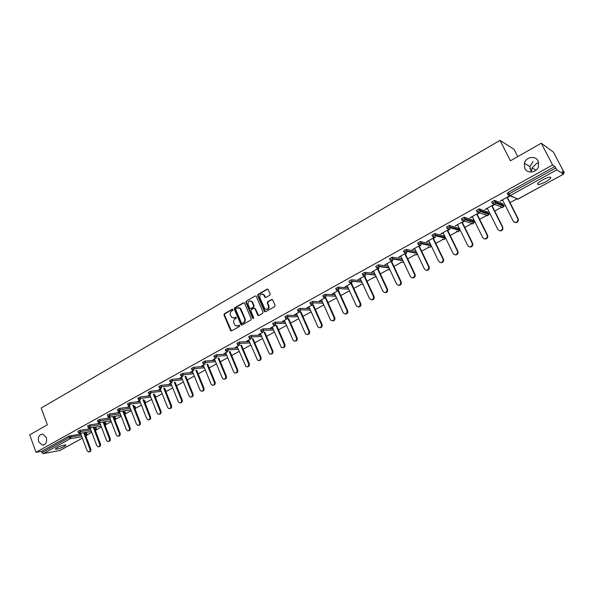 <?xml version="1.0" encoding="UTF-8"?>
<svg xmlns="http://www.w3.org/2000/svg" width="594" height="594" viewBox="0 0 594 594"><rect width="100%" height="100%" fill="white"/><g stroke="black" fill="none" stroke-linecap="round" stroke-linejoin="round"><path stroke-width="0.89" d="M524.814 168.481C527.316 174.005 536.657 172.78 538.483 166.61L538.134 160.989C535.521 155.301 525.928 156.89 524.376 163.194L524.814 168.481M38.677 441.758L42.382 445.151C45.946 444.661 47.253 442.099 46.302 437.474L42.694 434.103C39.07 434.518 37.734 437.073 38.677 441.758M232.952 309.556L232.18 309.251L224.354 313.758L223.983 315.035L230.754 330.821L231.578 330.895L239.471 326.448L239.56 325.304L237.934 325.816L235.209 325.542L233.843 323.114C233.279 321.369 233.68 320.003 235.053 319.015L236.07 318.436L236.167 317.3L234.541 317.812L231.794 317.515L230.465 315.132C229.908 313.394 230.309 312.028 231.675 311.033L232.685 310.454L232.952 309.556M232.692 309.251L224.859 313.766L224.487 315.035L231.482 330.94M239.456 325.23L237.934 325.816M236.07 317.226L234.541 317.812M531.385 172.082L532.15 167.909L536.382 163.625L538.736 162.674M533.108 161.546L529.893 166.535L531.266 172.089M56.972 447.75C55.472 448.604 55.034 449.109 55.658 449.272C57.781 449.19 60.647 448.255 64.249 446.473C65.763 445.619 66.209 445.106 65.578 444.943C63.454 445.025 60.588 445.96 56.972 447.75M542.604 179.908C538.075 182.588 536.612 184.133 538.194 184.541C539.916 184.452 542.441 183.524 545.767 181.757C550.304 179.084 551.789 177.532 550.2 177.101C548.47 177.198 545.938 178.133 542.604 179.908M269.735 295.292L270.129 293.978L268.08 289.36L267.07 289.159L258.026 294.364L257.64 295.671L264.568 311.59L265.54 311.761L274.658 306.615L275.052 305.301L272.587 299.732L271.577 299.524L267.671 301.745L267.285 303.059L268.429 305.695C268.651 308.969 267.434 309.986 264.768 308.746L259.86 297.72C259.66 294.409 260.885 293.406 263.55 294.721L264.85 297.334L265.845 297.52L269.735 295.292M36.026 452.279L29.7 434.845L47.357 424.777L41.201 408.041L499.992 140.384L510.424 160.796L541.253 143.221L552.591 164.976L36.026 452.279L41.55 451.306L42.011 452.576L69.149 437.54L68.674 436.256L41.55 451.306M244.557 303.192L243.443 302.762L234.645 307.833L234.266 309.118L241.082 324.948L241.951 325.052L250.824 320.047L251.21 318.755L244.557 303.192M246.258 301.143L255.175 296.005L256.14 296.176L263.053 312.073L262.659 313.38L258.798 315.555L257.863 315.414L254.937 308.769L253.809 308.338L251.269 309.778L250.883 311.078L253.705 317.671L252.65 318.265L245.871 302.435L246.258 301.143L255.175 296.005M517.775 156.608L514.01 149.28L499.992 140.384M59.816 450.519L43.325 453.608L42.011 452.576M541.253 143.221L553.467 152.153L564.3 172.847L563.231 173.433M552.591 164.976L554.878 166.513L556.838 169.817L563.416 174.191L562.199 171.436L564.3 172.847M516.409 199.146L510.023 202.658M505.227 205.286L503.489 206.244M501.247 207.477L494.728 211.056M489.983 213.662L488.602 214.419M486.315 215.674L479.67 219.327M474.962 221.904L473.953 222.46M471.614 223.745L464.835 227.465M460.179 230.027L459.459 230.42M457.61 231.437L450.23 235.491M445.611 238.023L445.158 238.276M443.28 239.308L435.833 243.392M429.158 247.059L421.658 251.18M415.243 254.7L407.692 258.85M401.529 262.236L393.926 266.409M388.008 269.654L380.36 273.856M374.688 276.975L366.988 281.2M361.553 284.184L353.809 288.439M348.604 291.298L340.815 295.574M335.833 298.307L328.007 302.606M323.24 305.219L315.377 309.541M310.825 312.043L302.918 316.379M298.582 318.763L290.637 323.129M286.501 325.401L278.519 329.781M274.428 332.031L266.572 336.338M262.511 338.573L254.781 342.812M250.757 345.025L243.154 349.198M239.159 351.396L231.682 355.502M227.717 357.677L220.359 361.716M216.431 363.877L209.185 367.857M205.286 369.995L198.158 373.908M194.29 376.032L187.273 379.885M183.442 381.994L176.544 385.781M172.728 387.875L166.105 391.513M162.147 393.681L155.799 397.171M151.708 399.413L145.627 402.754M141.402 405.078L135.573 408.278M131.222 410.669L125.653 413.728M121.169 416.186L115.845 419.112M111.241 421.636L106.163 424.428M101.433 427.019L96.592 429.685M91.751 432.343L87.14 434.875M79.826 433.724L80.576 433.308M507.922 194.847L507.187 193.406L508.271 192.367L509.058 193.926L555.702 168.095M554.878 166.513L508.271 192.367M68.674 436.256L80.814 433.932M84.838 433.278L86.598 433.145M492.389 203.43L491.676 202.005L494.527 200.341L502.828 203.853M501.752 204.715L500.809 205.153M477.093 211.887L476.395 210.476L479.217 208.843L487.882 212.095M462.043 220.203L461.36 218.822L464.144 217.211L473.158 220.211M447.215 228.4L446.547 227.034L449.294 225.453L458.65 228.215M432.618 236.471L431.964 235.12L434.682 233.568L444.357 236.093M418.235 244.424L417.597 243.087L420.277 241.558L430.212 243.703L430.902 245.166L421.064 243.072L420.344 241.565M404.069 252.257L403.445 250.935L406.096 249.428L416 251.284M390.11 259.972L389.501 258.672L392.129 257.187L402.012 258.776M376.366 267.575L375.764 266.29L378.363 264.827L388.231 266.179M387.644 267.456L387.05 267.656M362.815 275.067L362.229 273.797L364.798 272.356L374.666 273.485M374.25 274.807L373.849 274.94M349.465 282.447L348.893 281.192L351.433 279.774L361.301 280.702M336.301 289.731L335.736 288.484L338.261 287.088L348.129 287.823M323.322 296.911L322.765 295.671L325.26 294.297L335.15 294.854M310.528 303.987L309.979 302.754L312.451 301.403L322.356 301.797M297.913 310.974L297.371 309.741L299.822 308.405L309.749 308.65M285.476 317.857L284.942 316.624L287.37 315.31L297.319 315.414M273.218 324.643L272.683 323.418L275.089 322.119L285.061 322.082M261.122 331.333L260.595 330.116L262.979 328.838L272.973 328.675M249.19 337.941L248.671 336.724L251.032 335.462L261.056 335.172M237.422 344.453L236.909 343.235L239.256 341.996L249.302 341.595M225.817 350.876L225.304 349.666L227.628 348.44L237.704 347.928M214.36 357.217L213.862 356.006L216.164 354.796L226.262 354.187M203.059 363.469L202.569 362.266L204.856 361.07L214.969 360.358M191.914 369.646L191.424 368.443L193.689 367.263L203.831 366.453M180.91 375.735L180.42 374.532L182.677 373.366L192.842 372.475M170.047 381.749L169.572 380.546L171.807 379.395L181.994 378.415M159.333 387.682L158.858 386.486L161.078 385.35L171.28 384.281M148.752 393.532L148.277 392.344L150.49 391.223L160.714 390.072M165.11 389.582L165.503 389.701M138.305 399.317L137.838 398.129L140.036 397.022L150.282 395.797M154.626 395.277L155.205 395.374M127.992 405.026L127.532 403.838L129.715 402.739L139.976 401.447M144.275 400.905L145.04 400.972M117.812 410.662L117.36 409.481L119.52 408.397L129.804 407.031M134.051 406.467L135.001 406.496M107.759 416.223L107.314 415.05L109.459 413.973L119.758 412.54M123.96 411.961L125.082 411.961M97.839 421.718L97.386 420.545L99.525 419.483L109.838 417.99M113.996 417.389L115.281 417.352M88.031 427.145L87.593 425.972L89.709 424.925L100.044 423.366M104.158 422.75L105.606 422.683M78.349 432.506L77.911 431.341L80.019 430.301L90.37 428.682M94.439 428.044L96.042 427.947M89.508 428.044L88.513 428.593L90.125 428.036M99.317 422.624L98.159 423.262L99.792 422.698M109.251 417.137L107.922 417.872L109.578 417.292M119.305 411.575L117.812 412.407L119.483 411.82M129.499 405.947L127.821 406.875L129.514 406.281M139.813 400.245L137.957 401.269L139.672 400.668M150.267 394.468L148.218 395.597L149.955 394.98M160.855 388.617L158.62 389.85L160.373 389.226M171.577 382.692L169.149 384.036L170.931 383.397M182.447 376.685L179.811 378.14L181.615 377.494M193.458 370.597L190.622 372.163L192.449 371.51M204.618 364.434L201.566 366.119L203.415 365.451M215.926 358.182L212.659 359.986L214.538 359.303M227.391 351.848L223.901 353.772L225.802 353.081M239.003 345.426L235.291 347.483L237.214 346.777M250.787 338.914L246.829 341.097L248.782 340.384M262.726 332.321L258.531 334.637L260.514 333.91M274.829 325.623L270.396 328.081L272.401 327.339M287.11 318.844L282.417 321.436L284.452 320.686M299.554 311.961L294.609 314.701L296.666 313.929M312.184 304.982L306.964 307.87L309.058 307.091M324.992 297.906L319.498 300.943L321.621 300.148M337.979 290.726L332.209 293.919L334.363 293.109M351.158 283.442L345.099 286.791L347.282 285.974M351.596 283.59L351.997 283.368M364.538 276.054L358.182 279.566L360.395 278.727M364.746 276.329L365.362 275.98M378.103 268.555L371.443 272.23L373.693 271.384M378.081 268.956L378.92 268.488M391.877 260.944L384.905 264.79L387.184 263.929M391.617 261.479L392.686 260.885M405.851 253.215L398.559 257.247L400.876 256.363M405.346 253.898L406.652 253.17M420.04 245.374L412.422 249.584L414.768 248.693M419.282 246.198L420.834 245.337M434.444 237.414L426.485 241.817L428.868 240.904M433.42 238.387L435.224 237.385M449.071 229.336L440.755 233.925L443.176 232.997M447.779 230.457L449.836 229.314M463.914 221.124L455.249 225.92L457.707 224.97M462.347 222.401L464.642 221.139M478.994 212.793L469.965 217.783L472.453 216.825M477.145 214.234L479.484 212.934M494.111 204.44L484.897 209.534L487.429 208.546M492.166 205.932L494.542 204.618M509.422 195.983L500.066 201.151L502.635 200.148M507.417 197.505L509.838 196.168M233.613 318.117L235.038 317.812M237.043 326.113L238.424 325.816M244.082 302.71L235.135 307.841L234.756 309.125L241.84 325.104M235.967 308.561L235.707 309.467L241.483 323.062L242.263 323.374L243.347 322.765C244.728 321.77 245.136 320.396 244.572 318.636L239.917 308.323L237.051 307.944L235.967 308.561M238.528 307.64L240.407 308.331L241.09 309.333L245.055 318.636C245.626 320.396 245.218 321.77 243.837 322.757L242.753 323.374M254.44 308.279L255.42 308.783L258.657 315.622M246.74 301.158L246.362 302.457L253.415 318.584M252.123 302.212L251.633 301.462C249.027 300.304 247.839 301.321 248.077 304.529L249.822 308.435L250.75 308.568L253.289 307.12L253.675 305.821L252.123 302.212L252.606 302.227L250.43 300.809M252.606 302.227L254.158 305.836L253.772 307.135L251.232 308.583M262.273 293.971L264.026 294.743L265.659 297.594M266.55 309.467C268.614 309.251 269.401 307.996 268.896 305.71L268.429 305.695M272.23 299.473L268.146 301.759L267.753 303.074L268.896 305.71M267.738 289.1L258.509 294.386L258.115 295.693L265.384 311.828M80.554 433.249L87.132 450.787L88.536 452.019C89.843 451.834 90.318 450.913 89.961 449.264L90.793 449.109C91.149 450.757 90.674 451.67 89.367 451.863L89.204 451.893M90.793 449.109L84.586 432.595M89.961 449.264L83.747 432.736M90.08 427.918L96.763 445.597L98.151 446.829C99.488 446.658 99.978 445.73 99.621 444.06L100.445 443.904C100.809 445.582 100.319 446.502 98.983 446.681L98.871 446.703M100.445 443.904L94.149 427.286M99.621 444.06L93.325 427.413M99.725 422.52L106.504 440.347L107.885 441.58C109.259 441.424 109.764 440.488 109.407 438.788L110.224 438.639C110.588 440.347 110.076 441.275 108.709 441.431L108.65 441.439M110.224 438.639L103.839 421.903M109.407 438.788L103.014 422.03M109.459 413.973L109.964 415.288L107.811 416.357L109.474 417.047L116.372 435.031L117.738 436.256C119.149 436.122 119.669 435.187 119.312 433.449L120.122 433.308C120.485 435.038 119.966 435.981 118.555 436.115M120.122 433.308L113.64 416.453M119.312 433.449L112.823 416.572M119.379 411.56L126.366 429.64L127.71 430.873C129.158 430.754 129.7 429.811 129.336 428.044L130.145 427.91C130.509 429.655 129.982 430.598 128.556 430.739M130.145 427.91L123.567 410.937M129.336 428.044L122.758 411.048M129.403 405.999L136.486 424.19L137.808 425.415C139.3 425.326 139.857 424.376 139.493 422.572L140.288 422.445C140.659 424.198 140.125 425.148 138.684 425.297M140.288 422.445L133.62 405.346M139.493 422.572L132.818 405.45M139.56 400.386L146.733 418.666L148.032 419.884C149.562 419.824 150.148 418.874 149.777 417.025L150.564 416.906C150.943 418.673 150.401 419.631 148.938 419.787M150.564 416.906L143.793 399.688M149.777 417.025L142.998 399.784M149.844 394.698L157.106 413.075L158.375 414.285C159.957 414.263 160.566 413.305 160.194 411.412L160.974 411.3C161.353 413.075 160.803 414.04 159.326 414.196M160.974 411.3L154.098 393.956M160.194 411.412L153.311 394.045M160.261 388.944L167.619 407.41L168.852 408.613C170.485 408.62 171.117 407.662 170.745 405.724L171.518 405.62C171.904 407.402 171.347 408.382 169.839 408.546M171.518 405.62L164.538 388.149M170.745 405.724L163.758 388.231M170.812 383.115L178.267 401.67L179.462 402.858C181.148 402.918 181.801 401.952 181.43 399.962L182.195 399.866C182.588 401.663 182.016 402.65 180.494 402.814M182.195 399.866L175.104 382.261M181.43 399.962L174.339 382.336M181.504 377.205L189.048 395.856L190.206 397.03C191.944 397.134 192.627 396.168 192.256 394.134L193.013 394.037C193.406 395.849 192.835 396.844 191.283 397.015M193.013 394.037L185.811 376.292M192.256 394.134L185.053 376.366M192.33 371.22L199.978 389.968L201.084 391.119C202.873 391.283 203.594 390.317 203.222 388.216L203.972 388.134C204.373 389.961 203.787 390.956 202.22 391.134M203.972 388.134L196.659 370.248M203.222 388.216L195.901 370.314M203.297 365.162L211.048 384.006L212.095 385.127C213.951 385.358 214.701 384.385 214.337 382.232L215.08 382.15C215.481 383.991 214.887 385.001 213.291 385.172M215.08 382.15L207.64 364.122M214.337 382.232L206.898 364.174M214.412 359.014L222.267 377.955L223.255 379.054C225.171 379.351 225.958 378.385 225.601 376.158L226.329 376.084C226.737 377.947 226.136 378.965 224.51 379.135M226.329 376.084L218.77 357.907M225.601 376.158L218.035 357.952M225.675 352.791L233.635 371.829L234.548 372.884C236.538 373.27 237.355 372.312 237.013 370.01L237.734 369.943C238.149 371.814 237.533 372.846 235.885 373.017M237.734 369.943L230.049 351.603M237.013 370.01L229.321 351.648M237.095 346.48L245.998 366.632C248.047 367.107 248.908 366.156 248.582 363.773L249.287 363.714C249.71 365.607 249.079 366.647 247.401 366.817M249.287 363.714L241.476 345.218M248.582 363.773L240.756 345.255M248.663 340.087L257.588 360.276C259.712 360.862 260.618 359.927 260.306 357.454L261.004 357.41C261.427 359.318 260.788 360.358 259.081 360.536M261.004 357.41L253.051 338.743M260.306 357.454L252.346 338.766M260.387 333.613L269.334 353.831C271.525 354.544 272.475 353.616 272.186 351.054L272.876 351.009C273.307 352.94 272.653 353.994 270.916 354.165M272.876 351.009L264.783 332.165M272.186 351.054L264.085 332.187M272.267 327.042L281.237 347.282C283.501 348.129 284.496 347.223 284.236 344.557L284.912 344.527C285.343 346.473 284.682 347.535 282.907 347.705M263.55 294.721L263.996 294.713M284.912 344.527L276.67 325.497M284.236 344.557L275.987 325.505M284.318 320.381L293.302 340.629C295.626 341.632 296.673 340.748 296.451 337.971L297.111 337.949C297.549 339.924 296.874 340.993 295.07 341.164M297.111 337.949L288.721 318.733M296.451 337.971L288.045 318.733M296.54 313.632L305.539 333.865C307.922 335.046 309.021 334.192 308.835 331.296L309.489 331.281C309.934 333.279 309.236 334.363 307.395 334.526M309.489 331.281L300.928 311.865M308.835 331.296L300.274 311.857M308.925 306.786L317.946 326.997C320.374 328.363 321.525 327.539 321.399 324.532L322.03 324.524C322.483 326.544 321.77 327.636 319.891 327.791M322.03 324.524L313.313 304.893M321.399 324.532L312.667 304.878M321.488 299.844L330.531 320.018C333.004 321.584 334.207 320.797 334.132 317.664L334.756 317.671C335.209 319.721 334.481 320.819 332.558 320.96M334.756 317.671L325.861 297.817M334.132 317.664L325.222 297.78M334.222 292.805L343.302 312.927C345.805 314.709 347.052 313.966 347.052 310.699L347.661 310.714C348.121 312.793 347.371 313.899 345.404 314.04M347.661 310.714L338.58 290.629M347.052 310.699L338.016 290.711M347.141 285.662L356.274 305.732C358.746 307.722 360.046 307.046 360.187 303.697L360.781 303.72C361.189 305.813 360.409 306.905 358.434 307.009M360.751 303.66L351.47 283.323L349.554 282.655L352.101 281.237L361.954 282.135M360.157 303.638L350.987 283.538M360.254 278.423L369.513 298.596C371.896 300.594 373.24 299.97 373.544 296.718L374.131 296.748C374.398 298.797 373.574 299.836 371.651 299.881M374.034 296.51L364.605 276.032M373.448 296.473L364.152 276.262M373.544 271.072L382.944 291.357C385.239 293.362 386.62 292.783 387.088 289.627L386.939 289.204L387.659 289.672C387.8 291.669 386.932 292.664 385.046 292.649M387.503 289.248L377.933 268.644M386.939 289.204L377.502 268.882M387.036 263.617L396.569 284.014C398.774 286.011 400.193 285.484 400.816 282.44L400.623 281.831L401.173 281.883L401.366 282.492C401.388 284.437 400.475 285.38 398.641 285.313M401.173 281.883L391.468 261.167M400.623 281.831L391.052 261.397M400.727 256.051L410.395 276.559C412.526 278.549 413.973 278.074 414.731 275.133L414.515 274.346L415.265 275.2C415.169 277.094 414.218 277.977 412.429 277.858M415.05 274.413L405.197 253.579M414.515 274.346L404.796 253.801M414.612 248.374L424.428 269C426.485 270.975 427.955 270.545 428.846 267.716L428.608 266.743L429.128 266.825L429.365 267.797C429.158 269.631 428.17 270.47 426.41 270.3M429.128 266.825L419.126 245.879M428.608 266.743L418.748 246.087M428.712 240.585L438.676 261.323C440.659 263.283 442.151 262.897 443.154 260.179L442.916 259.036L443.414 259.125L443.659 260.269C443.347 262.058 442.33 262.845 440.6 262.622M443.414 259.125L433.271 238.068M442.916 259.036L432.907 238.261M443.02 232.677L453.133 253.527C455.056 255.472 456.563 255.13 457.677 252.517L457.439 251.21L457.922 251.307L458.16 252.613C457.751 254.366 456.704 255.101 454.997 254.826M457.922 251.307L447.624 230.13M457.439 251.21L447.282 230.323M457.543 224.651L467.812 245.619C469.676 247.542 471.205 247.245 472.408 244.721L472.185 243.258L472.646 243.377L472.869 244.832C472.379 246.547 471.287 247.23 469.609 246.904M472.646 243.377L462.191 222.082M472.185 243.258L461.872 222.26M472.289 216.498L482.714 237.585C484.533 239.493 486.078 239.226 487.355 236.798L487.154 235.194L487.6 235.321L487.8 236.924C487.221 238.602 486.1 239.248 484.429 238.855M487.6 235.321L476.982 213.907M487.154 235.194L476.685 214.07M487.266 208.227L497.854 229.425C499.621 231.318 501.18 231.088 502.531 228.742L502.361 226.997L502.955 228.876C502.301 230.531 501.136 231.133 499.472 230.68M502.784 227.138L492.003 205.606M502.361 226.997L491.728 205.762M502.472 199.822L513.216 221.146C514.953 223.017 516.528 222.817 517.946 220.545L517.797 218.674L518.206 218.83L518.347 220.701C517.604 222.342 516.401 222.899 514.738 222.371M518.206 218.83L507.254 197.178M517.797 218.674L507.001 197.319M232.677 309.259L232.18 309.251M239.449 325.237L238.959 325.237M236.056 317.233L235.566 317.233M59.504 450.69L82.388 438.134M85.937 436.189L86.323 435.974L85.885 436.048M81.861 436.716L70.463 438.61L43.325 453.608M85.944 436.219L86.494 435.914L86.783 434.303L86.308 433.041M70.448 435.61L70.931 436.894L70.463 438.61L69.149 437.54L70.931 436.894L81.289 435.202M556.838 169.817L510.224 195.582L517.975 199.124L563.416 174.191M509.749 195.76L518.079 199.064M509.058 193.926L510.224 195.582L507.974 194.958L509.058 193.926M85.313 434.541L87.073 434.4M80.019 430.301L80.502 431.593L78.393 432.632L79.514 433.412L80.034 433.316L80.502 431.593L90.852 429.959M94.921 429.314L96.243 429.106L95.515 430.88M96.525 429.202L95.76 427.836M89.709 424.925L90.199 426.225L100.535 424.651M104.641 424.019L105.814 423.841L105.331 422.572M99.525 419.483L100.022 420.79L110.335 419.275M114.493 418.666L115.511 418.51L115.021 417.24M120.872 415.414L109.467 417.055L109.964 415.288L120.263 413.832M124.458 413.246L125.319 413.12L124.822 411.842M119.52 408.397L120.033 409.712L130.309 408.33M134.556 407.759L135.254 407.662L134.749 406.378M129.715 402.739L130.227 404.069L140.488 402.754M144.78 402.205L145.307 402.138L144.802 400.839M140.036 397.022L140.555 398.351L150.794 397.111M155.138 396.584L154.975 395.24M150.49 391.223L151.017 392.56L161.234 391.394M165.637 390.889L165.281 389.567M161.078 385.35L161.613 386.694L171.815 385.603M171.807 379.395L172.349 380.754L182.529 379.744M182.677 373.366L183.227 374.732L193.384 373.812M193.689 367.263L194.253 368.629L204.381 367.797M204.856 361.07L205.42 362.444L215.533 361.709M216.164 354.796L216.743 356.177L226.826 355.539M227.628 348.44L228.215 349.829L238.276 349.294M239.256 341.996L239.842 343.391L249.881 342.961M251.032 335.462L251.633 336.865L261.642 336.553M262.979 328.838L263.58 330.249L273.574 330.056M275.089 322.119L275.705 323.537L285.669 323.478M287.37 315.31L287.993 316.736L297.928 316.81M299.822 308.405L300.453 309.838L310.372 310.053M312.451 301.403L313.09 302.843L322.988 303.207M325.26 294.297L325.913 295.745L335.788 296.272M338.261 287.088L338.914 288.543L348.775 289.248M351.44 279.774L352.145 281.326L351.433 279.774M364.82 272.356L365.496 273.827L375.334 274.925M389.048 267.916L379.187 266.609L378.408 268.429L376.455 267.768L379.054 266.305L378.363 264.827L379.083 266.312L388.907 267.619M392.166 257.187L392.864 258.68L402.695 260.231M406.148 249.435L406.86 250.935L416.691 252.747M434.749 233.576L435.484 235.09L445.003 237.422L444.282 235.944M449.376 225.46L450.118 226.982L459.303 229.559L458.583 228.074M472.638 223.916L473.975 222.468L473.114 223.745L464.218 221.005M464.233 217.226L464.983 218.755L473.826 221.577L473.091 220.084M487.34 215.837L488.706 214.456L487.845 215.659L479.18 212.726M479.321 208.858L480.086 210.395L488.572 213.469L487.823 211.976M502.264 207.64L503.66 206.311L502.799 207.454L494.349 204.314M494.639 200.364L495.418 201.908L503.534 205.249L502.776 203.742M88.417 426.878L88.083 427.272L89.724 427.962L90.199 426.225L88.417 426.878M105.346 425.542L106.044 423.826L105.346 425.542M106.088 423.945L105.561 422.564M98.233 421.443L97.884 421.851L99.54 422.542L100.022 420.79L98.233 421.443M115.778 418.621L115.08 420.196M125.579 413.238L125.03 414.709M118.228 410.365L117.864 410.796L119.535 411.486L120.033 409.712L118.228 410.365M135.499 407.781L135.09 409.11M128.423 404.722L128.052 405.167L129.722 405.858L130.227 404.069L128.423 404.722M145.552 402.257L145.255 403.408M138.744 399.005L138.365 399.465L140.05 400.156L140.555 398.351L138.744 399.005M155.569 396.807L155.539 397.579M149.198 393.213L148.812 393.681L150.505 394.379L151.017 392.56L149.198 393.213M165.882 391.134L165.912 391.587M159.793 387.347L159.392 387.83L161.093 388.521L161.613 386.694L159.793 387.347M170.523 381.407L170.114 381.905L171.822 382.595L172.349 380.754L170.523 381.407M181.4 375.386L180.97 375.891L182.692 376.589L183.227 374.732L181.4 375.386M192.411 369.282L191.981 369.81L192.76 370.522L193.711 370.5L194.253 368.629L192.411 369.282M203.579 363.097L203.133 363.639L203.861 364.33L204.871 364.33L205.42 362.444L203.579 363.097M214.894 356.831L214.434 357.388L215.11 358.056L216.179 358.078L216.743 356.177L214.894 356.831M226.366 350.482L225.891 351.054L226.507 351.693L227.651 351.745L228.215 349.829L226.366 350.482M237.986 344.045L237.496 344.631L238.06 345.233L239.271 345.322L239.842 343.391L237.986 344.045M249.77 337.518L249.265 338.12L249.762 338.684L251.047 338.81L251.633 336.865L249.77 337.518M261.716 330.903L261.197 331.526L261.627 332.031L262.993 332.209L263.58 330.249L261.716 330.903M273.834 324.19L273.299 324.836L273.656 325.289L275.104 325.519L275.705 323.537L273.834 324.19M286.115 317.389L285.566 318.05L285.855 318.436L287.385 318.733L287.993 316.736L286.115 317.389M298.574 310.491L298.225 311.479L299.836 311.85L300.453 309.838L298.574 310.491M311.315 312.192L310.944 312.043M311.211 303.497L310.773 304.418L312.466 304.871L313.09 302.843L311.211 303.497M323.975 305.42L323.277 305.219M324.027 296.399L323.5 297.252L325.282 297.787L325.913 295.745L324.027 296.399M336.791 298.492L335.781 298.307M337.028 289.196L336.419 289.976L338.276 290.607L338.914 288.543L337.028 289.196M349.762 291.424L348.463 291.283M362.904 284.207L361.315 284.162M351.462 283.323L352.145 281.326L361.991 282.217M363.595 274.48L362.904 275.267L364.835 275.928L365.57 274.02L363.595 274.48M376.217 276.834L374.346 276.938M389.701 269.312L389.167 269.802L387.563 269.594M390.963 259.326L390.199 260.157L392.189 260.811L392.998 259.088L392.827 258.672L390.963 259.326M403.348 261.612L402.65 262.407L400.972 262.147M404.952 251.581L404.15 252.435L406.17 253.089L407.001 251.455L406.808 250.928L404.952 251.581M417.144 253.697L416.335 254.9L414.567 254.581M419.149 243.718L418.317 244.594L420.359 245.24L421.22 243.696L420.998 243.065L419.149 243.718M428.46 246.918L430.316 247.267L431.051 245.775L430.219 247.282L428.371 246.896M420.277 241.558L421.22 243.696L431.051 245.775L430.902 245.166M433.561 235.736L432.692 236.635L434.771 237.281L435.64 235.818L435.409 235.076L433.561 235.736M442.463 239.115L444.394 239.538L445.151 238.127L444.305 239.553L442.367 239.092M445.062 237.578L445.151 238.127L435.64 235.818L434.682 233.568M448.203 227.628L447.289 228.549L449.398 229.195L450.274 227.814L450.037 226.975L448.203 227.628M456.667 231.177L458.687 231.697L459.459 230.361L458.598 231.705L456.578 231.155M459.37 229.7L459.459 230.361L450.274 227.814L449.294 225.453M463.06 219.401L462.11 220.344L464.256 220.99L465.139 219.676L464.894 218.741L463.06 219.401M473.886 221.711L473.975 222.468L465.139 219.676L464.144 217.211M478.155 211.041L477.16 212.013L479.336 212.652L480.227 211.412L480.086 210.395L478.155 211.041M488.624 213.602L488.706 214.456L480.227 211.412L479.217 208.843M493.488 202.554L492.448 203.556L494.661 204.18L495.545 203.007L495.418 201.908L493.488 202.554M503.586 205.361L503.66 206.311L495.545 203.007L494.527 200.341M230.977 330.442L230.479 330.45M224.487 315.035L223.983 315.035M224.859 313.766L224.354 313.758M241.327 324.606L240.837 324.606M234.756 309.125L234.266 309.118M235.135 307.841L234.645 307.833M243.926 302.784L243.443 302.762M243.837 322.757L243.347 322.765M245.055 318.636L244.572 318.636M241.09 309.333L240.6 309.326M258.145 315.117L257.662 315.117M255.42 308.783L254.937 308.769M253.133 318.273L252.65 318.265M246.362 302.457L245.871 302.435M253.772 307.135L253.289 307.12M254.158 305.836L253.675 305.821M265.169 297.111L264.694 297.089M264.427 295.396L263.951 295.374M267.753 303.074L267.285 303.059M268.146 301.759L267.671 301.745M272.045 299.547L271.577 299.524M264.865 311.323L264.389 311.315M258.115 295.693L257.64 295.671M258.509 294.386L258.026 294.364M267.538 289.181L267.07 289.159M44.142 444.854L42.382 445.151M529.93 168.488L531.281 171.117M55.487 448.804L55.658 449.272M537.689 183.561L538.194 184.541M59.682 450.631L82.403 438.164M517.419 199.317L563.476 174.205M86.561 433.033L87.028 434.288L86.494 435.914M80.004 433.338L91.431 431.496M95.634 430.85L96.48 429.091L95.998 427.829M89.701 427.977L101.121 426.202M99.517 422.549L110.937 420.842M115.088 420.218L115.726 418.503L115.236 417.233M125.03 411.835L125.527 413.112L125.052 414.761M119.535 411.486L130.932 409.927M134.949 406.37L135.454 407.655L135.128 409.207M144.988 400.839L145.315 403.556M155.153 395.233L155.621 397.787M165.451 389.56L166.038 391.899M175.876 383.821L176.537 385.818M361.397 284.17L362.927 284.244M374.435 276.945L376.24 276.893M375.415 275.111L365.57 274.02L364.798 272.356M387.652 269.609L389.731 269.379M401.061 262.162L402.754 262.385L403.378 261.687M402.888 260.64L392.998 259.088L392.129 257.187M414.664 254.596L416.431 254.885L417.174 253.749M416.943 253.267L407.001 251.455L406.096 249.428M231.252 330.813L230.754 330.821M241.572 324.948L241.082 324.948M240.407 308.331L239.917 308.323M258.338 315.414L257.863 315.414M255.227 308.494L254.752 308.486M253.282 318.488L252.799 318.488M252.116 301.477L251.633 301.462M265.325 297.356L264.85 297.334M265.043 311.598L264.568 311.59M529.893 166.535L524.376 163.194M535.974 170.226L532.15 167.909M360.187 303.697L360.781 303.72M373.544 296.718L374.131 296.748M387.088 289.627L387.659 289.672M400.816 282.44L401.366 282.492M414.731 275.133L415.265 275.2M428.846 267.716L429.365 267.797M443.154 260.179L443.659 260.269M457.677 252.517L458.16 252.613M472.408 244.721L472.869 244.832M487.355 236.798L487.8 236.924M502.531 228.742L502.955 228.876M517.946 220.545L518.347 220.701"/></g></svg>
